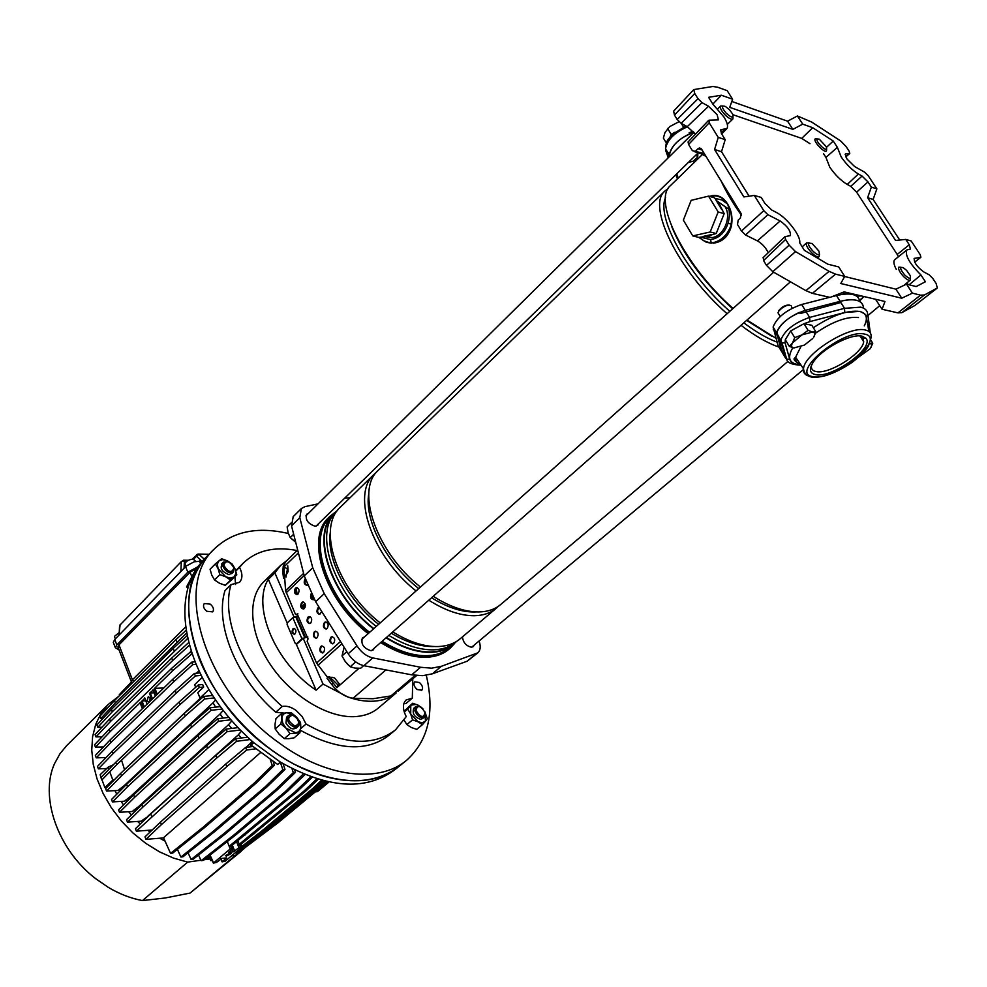 <?xml version="1.0" encoding="UTF-8"?>
<svg xmlns="http://www.w3.org/2000/svg" width="987" height="987" viewBox="0 0 987 987"><rect width="100%" height="100%" fill="white"/><g stroke="black" fill="none" stroke-linecap="round" stroke-linejoin="round"><path stroke-width="1.48" d="M712.861 104.091L721.361 95.221L708.604 97.318L712.873 104.129L723.964 117.034C727.407 122.684 728.357 126.558 726.827 128.655L721.509 129.544L720.399 130.703M841.195 156.958C846.365 164.459 852.102 170.134 858.406 173.996L862.058 176.056L867.968 181.904L871.361 187.086L876.875 188.862L868.227 175.735L864.711 172.244L854.545 166.495L846.858 158.882L845.452 153.861L849.77 153.478L849.128 151.184L845.982 146.409L840.591 140.894L811.635 122.03L797.422 115.972L802.727 124.14L812.696 127.693L833.25 141.042L837.383 147.334L841.195 156.958M823.54 153.688L825.946 157.402L829.759 167.148C834.99 174.785 840.825 180.547 847.253 184.433L850.732 186.358L862.058 176.056M695.502 134.17L687.273 126.644L708.543 106.263L717.142 114.714L718.425 119.896L709.135 120.18L709.197 122.807L718.252 137.39L725.211 139.648L721.657 133.948L720.658 129.877L721.509 129.544M812.375 293.361L805.898 290.647L829.092 271.339L835.545 274.152L812.375 293.361L830.067 297.395L844.169 291.893L884.981 301.479L882.07 309.252L897.936 312.879L920.513 295.162L924.412 294.99L937.342 287.97L936.108 283.479L932.715 278.322L929.1 274.756L923.709 271.906C917.009 266.872 913.863 262.394 914.27 258.446L920.896 257.237L920.18 254.634L911.198 240.988L905.758 239.409L909.274 244.764L910.458 249.069L906.843 249.958C904.771 255.115 909.471 263.443 920.933 274.941L925.387 281.751L916.158 286.575L906.547 284.133L912.395 293.151L920.513 295.162M805.898 290.647L772.784 271.696L766.492 265.367L763.568 260.58L763.383 257.57M768.219 252.721C765.813 247.651 762.211 243.703 757.399 240.877L745.555 234.98L741.471 231.02L763.778 210.663L767.886 214.685L745.555 234.98M702.078 149.999L698.006 148.729L699.413 147.988L701.436 148.951L741.089 213.525L740.423 217.905L738.177 220.15L737.511 224.53L741.471 231.02M709.197 122.807L688.581 144.46L692.368 150.653L704.249 153.528M688.581 144.46L688.075 141.992M687.273 126.644L681.141 123.338L677.181 119.476L698.006 98.725L702.004 102.636L681.141 123.338M721.361 95.221L732.613 99.218L727.197 90.668L717.709 87.251L712.799 86.486L693.775 89.583L694.737 93.457L674.491 115.084L677.181 119.476M674.491 115.084L673.652 111.136M797.422 115.972L787.577 121.191L731.811 101.464M912.395 293.151L901.748 298.21L840.751 283.516L844.724 276.422L835.545 274.152M802.727 124.14L792.857 129.371L729.714 107.349L732.613 99.218M732.922 114.702L801.74 138.402L812.696 127.693M906.547 284.133L895.925 289.179L844.675 276.508M718.252 137.39L714.576 149.506L743.865 196.919L754.315 195.426L761.199 197.437L764.888 203.359L771.686 209.997L776.041 212.254C786.75 217.448 801.148 236.041 799.729 242.901L804.38 250.34L827.809 264.171L838.728 266.934L844.724 276.422M915.085 305.316L937.255 288.019M924.412 294.99L901.896 312.632L914.9 305.464M901.896 312.632L897.936 312.879M875.555 299.271L882.07 309.252M899.725 240.038L873.125 199.448L876.875 188.862M698.006 148.729L695.773 150.875M754.315 195.426L763.778 210.663M694.737 93.457L698.006 98.725M708.543 106.263L702.004 102.636M867.968 181.904L856.617 192.169L897.208 254.449L909.274 244.764M871.361 187.086L867.61 197.708L895.567 240.47L905.758 239.409M749.084 196.179L721.522 151.702L725.211 139.648M829.092 271.339L795.51 251.611L772.784 271.696M766.492 265.367L789.168 245.195L785.603 239.459L763.568 260.58M757.399 240.877L780.137 220.977C787.49 226.22 790.908 231.094 790.39 235.609L784.936 236.658L785.603 239.459M780.137 220.977L767.886 214.685M789.168 245.195L795.51 251.611M801.74 138.402L809.982 143.683M826.563 147.273L833.25 141.042M825.946 157.402L837.383 147.334M908.348 284.589L906.732 283.047M896.245 269.352C893.691 264.368 893.198 261.148 894.79 259.692L906.806 249.995M909.138 284.787L920.933 274.941M898.404 256.768L897.208 254.449M856.617 192.169L850.732 186.358M714.576 149.506L721.522 151.702M867.61 197.708L873.125 199.448M895.925 289.179L901.748 298.21M787.577 121.191L792.857 129.371M716.13 200.386L724.989 206.604C731.996 217.004 723.853 236.189 711.948 237.633L704.187 236.535M708.555 196.129L718.178 211.983L710.196 231.97L692.763 235.905L683.362 220.126L691.159 200.349L708.555 196.129L714.563 197.819L719.893 205.185L724.174 213.611L716.204 233.512L706.828 236.337L698.796 237.411L706.273 242.222L711.22 243.197L713.243 242.617C722.139 241.494 727.937 236.103 730.664 226.43L731.17 224.061L728.073 223.259C729.936 216.486 729.788 210.095 727.653 204.099C731.219 209.836 732.576 216.511 731.725 224.123L731.244 226.566C728.406 236.436 722.447 241.963 713.379 243.172M330.768 516.534L330.398 516.904C306.636 537.471 326.191 598.838 369.607 632.346M382.142 641.266C398.452 651.284 413.541 656.084 427.42 655.676C436.513 655.269 443.965 652.567 449.788 647.583L453.28 644.634M337.566 510.353L334.062 513.326C310.337 533.856 330.016 595.272 373.493 628.879M386.04 637.836C402.375 647.879 417.476 652.715 431.356 652.333C440.436 651.938 447.888 649.249 453.699 644.277M842.071 292.707L845.76 294.015M837.63 294.434L839.098 294.953M721.164 181.077C726.074 191.799 732.86 203.223 741.521 215.351M671.53 226.122C682.967 254.264 703.336 281.826 732.625 308.82M746.628 320.368L771.661 336.16M670.716 185.359L670.444 185.63C652.136 200.188 684.139 265.478 733.057 308.438M746.986 320.059L775.905 338.27M665.559 197.573C656.108 217.535 687.359 274.263 729.825 311.312M743.828 322.848C755.869 331.916 766.948 338.344 777.04 342.131M668.187 188.554L664.917 191.009C646.485 205.691 678.266 270.944 727.098 313.743M741.015 325.315C754.919 335.938 767.565 343.192 778.94 347.079M378.638 469.911L378.28 470.256C355.086 490.169 376.22 552.251 420.45 587.018M433.207 596.308C449.751 606.783 464.939 612.002 478.757 611.94C487.812 611.767 495.166 609.25 500.816 604.402L787.774 361.55M368.805 493.586C363.919 519.841 386.164 562.997 418.698 588.585M431.553 597.764C447.025 607.301 461.237 612.051 474.192 611.989L476.277 611.915M376.491 472.205L374.147 474.278C350.903 494.253 371.889 556.273 416.058 590.942M428.802 600.195C445.322 610.632 460.497 615.802 474.328 615.715C483.383 615.518 490.749 612.989 496.412 608.128L498.324 606.314M340.749 506.812L340.379 507.17C316.728 527.613 336.616 589.128 380.192 622.896M392.789 631.902C409.136 642.006 424.25 646.892 438.129 646.559C447.21 646.189 454.649 643.536 460.435 638.577L496.005 608.473M330.3 532.499C326.129 558.938 347.399 600.084 378.613 624.315M391.296 633.21C406.607 642.401 420.758 646.843 433.737 646.534L433.836 646.522M337.677 510.254L336.74 511.143C313.101 531.574 332.841 592.879 376.244 626.424M388.816 635.394C405.065 645.375 420.08 650.186 433.861 649.828C442.929 649.446 450.343 646.781 456.13 641.821L456.697 641.316M334.827 513.006L334.457 513.363C310.794 533.831 330.46 595.099 373.814 628.583M386.386 637.528C402.61 647.497 417.624 652.296 431.418 651.913C440.473 651.519 447.901 648.841 453.699 643.882L455.71 642.179M709.246 196.327L714.181 195.352C719.733 195.5 724.224 198.412 727.653 204.099L721.781 199.917L714.921 198.399M716.932 201.706L721.793 209.688M722.2 218.546L718.166 228.602M711.874 234.474L703.077 236.448M859.529 300.184L864.168 296.594M729.023 209.343L716.204 200.509M857.098 296.507L857.987 296.199M856.667 296.174L861.404 295.94M829.672 297.309L801.666 304.489C786.343 309.881 776.831 317.395 773.117 327.03L778.064 345.623L781.519 351.36L776.646 332.866C780.384 323.267 789.933 315.766 805.281 310.35L840.122 301.356L836.482 295.557L831.473 296.84M836.482 295.557C850.251 292.362 857.987 294.151 859.689 300.912L860.343 301.948M840.122 301.356C853.891 298.136 861.614 299.888 863.292 306.612M676.724 173.823L678.205 178.067M675.737 174.785L677.6 178.659M305.847 515.893L694.021 132.32C679.858 137.514 671.641 145.101 669.346 155.07L669.457 156.6M731.725 224.123L731.17 224.061C732.157 216.548 730.985 209.886 727.653 204.099C724.1 198.646 719.535 195.882 713.934 195.796L709.826 196.487M700.178 237.102L710.554 239.582C718.881 238.385 724.729 232.944 728.073 223.259M698.981 237.361L703.657 240.717L708.234 242.308L711.158 242.679L710.554 239.582M711.22 243.197L713.243 242.617C721.127 240.766 726.925 235.375 730.664 226.43L731.244 226.566M714.181 195.352L713.145 197.425M709.998 196.536L712.33 195.5M692.763 235.905L698.796 237.411M710.196 231.97L716.204 233.512M718.178 211.983L724.174 213.611M320.664 650.889L322.823 652.95M462.484 636.837C463.088 642.5 466.086 645.967 471.49 647.238L473.316 646.584L474.216 645.066M308.388 513.388L306.673 514.227C305.106 519.73 307.919 523.739 315.112 526.244L317.715 525.368L318.542 523.702M364.388 636.985L362.537 637.812C360.576 643.906 363.401 648.225 371.026 650.729L373.283 649.89L374.283 648.188M329.942 676.946L327.018 678.242L331.743 684.534C336.468 690.629 341.934 694.823 348.152 697.118L353.087 698.253L372.938 698.734L390.914 695.934L394.405 694.317C388.792 698.34 381.994 700.634 374.024 701.177C366.017 701.671 357.393 700.326 348.152 697.118L323.02 684.053L303.095 638.034M454.711 643.351L450.232 648.138C444.372 653.16 436.871 655.886 427.716 656.306C413.627 656.713 398.316 651.815 381.759 641.599M449.813 648.508L449.122 649.076C443.262 654.097 435.748 656.824 426.594 657.256C412.517 657.675 397.193 652.777 380.661 642.574M293.213 516.645L291.535 525.886L304.243 575.877L315.618 601.712L348.177 653.789C352.495 660.254 357.738 664.226 363.907 665.694L411.69 674.837L422.732 675.676L432.405 673.8L467.135 661.228L477.757 652.888M479.102 640.982L479.435 642.043C480.854 646.917 480.311 650.507 477.831 652.826L441.3 666.324L431.64 668.162L420.598 667.274L372.79 657.91C366.609 656.417 361.353 652.432 356.998 645.93L324.217 593.668L312.731 567.772L299.801 517.694L301.368 508.539L304.921 506.664L318.036 503.851M396.231 692.911L378.675 707.765C372.654 712.91 365.091 715.846 355.962 716.562C329.053 718.709 292.164 696.834 270.808 665.226C249.329 633.666 246.96 598.122 263.689 581.898L264.072 581.528M398.057 691.27L416.65 675.54M296.199 588.092L297.173 594.593L298.037 594.088C299.789 590.633 299.221 588.474 296.359 587.623L295.434 588.153C293.694 591.608 294.249 593.767 297.124 594.606M263.689 581.898L280.555 565.465L274.892 572.904L293.966 616.937M283.503 578.148L282.825 572.115L284.145 570.844L284.824 576.877L283.503 578.148L284.725 578.16L285.576 590.645L303.614 573.385M282.825 572.115L283.244 566.057L285.983 561.406M280.555 565.465L286.785 560.616M274.892 572.904L268.341 579.283C251.352 605.87 275.04 662.943 316.099 690.184L323.02 684.053M344.673 498.176L350.077 497.732M369.249 632.655C325.587 598.85 305.97 537.113 329.88 516.411L335.457 512.031M368.151 633.642C324.501 599.849 304.921 538.137 328.844 517.422L329.214 517.052M284.145 570.844L284.157 566.674L298.395 552.843M284.824 576.877L286.366 576.889M328.4 677.02L336.925 687.655L358.997 668.31M268.341 579.283L287.18 623.019M296.223 644.042L316.099 690.184M286.255 575.347L287.402 569.154L284.157 566.674M330.842 678.081L337.973 684.941L339.257 683.818M337.973 684.941L336.925 687.655M308.03 618.084L310.029 616.9M302.256 608.325L305.23 607.042M206.715 611.261L212.711 611.878C214.241 609.534 213.426 606.956 210.293 604.13L204.272 603.526C202.754 605.858 203.569 608.448 206.715 611.261M417.131 689.518L421.819 690.234C423.337 688.013 422.535 685.447 419.426 682.523L414.725 681.807C413.208 684.016 414.022 686.594 417.131 689.518M403.856 703.608L405.854 703.583L412.307 698.191L406.175 699.906C402.499 703.657 402.523 709.234 406.249 716.624L395.516 729.862C373.271 746.826 343.439 744.889 306.019 724.039L302.182 716.587L296.1 710.443C291.227 706.951 286.6 705.619 282.22 706.458L275.755 712.232L284.046 713.083M311.287 597.382L312.99 597.258M426.298 675.33C434.885 712.195 428.395 740.447 406.829 760.089C379.637 783.505 326.216 777.916 278.79 742.693C204.753 690.703 173.144 585.797 214.117 549.154C232.599 531.425 257.336 526.219 288.34 533.511M406.064 760.706L398.859 766.517C371.581 789.995 318.184 784.591 270.919 749.577C197.104 697.92 165.878 593.249 206.962 556.458L207.578 555.829M300.653 728.714L306.019 724.039M394.923 730.343L388.964 735.278C366.917 752.143 337.406 750.49 300.418 730.281M282.22 706.458C242.642 672.122 220.681 617.911 231.044 584.637L239.508 582.305C242.691 578.653 242.703 573.669 239.533 567.365L235.844 571.054M275.755 712.232C236.3 678.044 214.5 623.957 224.962 590.658L231.044 584.637M239.533 567.365L243.209 563.158C256.645 550.388 274.62 546.181 297.136 550.549M235.733 570.708L237.682 568.66M234.918 576.605L235.548 584.464M412.788 678.809L412.307 698.191M301.417 606.536L305.032 603.563M301.566 607.104L305.452 605.574M817.1 138.957C815.25 140.907 825.305 151.418 826.637 148.926L826.403 146.866L819.272 139.155L817.1 138.957M826.625 149.321L826.464 150.986C824.49 153.466 812.943 141.166 815.126 138.908L817.162 138.871M290.523 537.866L295.471 542.073M726.173 113.197C731.614 117.984 733.773 118.267 732.638 114.06L729.467 109.717L725.371 106.448C721.287 105.227 721.546 107.472 726.173 113.197M733.02 116.75L732.909 118.933C731.33 119.785 728.628 118.341 724.779 114.591C721.139 110.544 719.757 107.694 720.609 106.053L722.78 106.004M819.42 254.165L818.976 251.167L812.054 243.493L808.76 243.086C806.663 245.751 817.902 257.434 819.42 254.165M819.42 254.325L819.148 256.534C816.644 259.47 804.121 245.985 806.564 242.987L809.106 242.765M344.438 660.414L347.955 664.695M906.658 270.475L903.315 267.724C899.441 266.564 899.885 268.957 904.647 274.917C909.261 279.087 911.137 279.333 910.285 275.669L906.658 270.475M910.421 278.075L910.236 280.111C908.904 280.801 906.597 279.518 903.339 276.298C899.465 271.918 897.973 268.871 898.861 267.144L900.958 267.255M291.091 522.999L287.143 526.898L288.118 532.807L290.264 537.582L295.681 542.196M290.264 537.582L293.657 534.238M344.105 647.262L342.008 655.973L345.499 661.907L350.225 666.756L354.827 668.051L360.637 668.273L363.648 665.633M350.225 666.756L355.715 661.907M342.008 655.973L346.844 651.654M294.41 634.234C292.497 632.914 292.226 631.112 293.62 628.805L294.299 628.411M295.088 633.839C296.544 630.94 296.063 629.126 293.645 628.411L292.917 628.818C291.461 631.729 291.942 633.531 294.36 634.246L295.088 633.839M297.087 594.618C294.792 593.101 294.471 590.942 296.137 588.153L297.087 587.623M303.404 609.041C301.072 607.523 300.739 605.352 302.417 602.539L303.354 602.021M304.341 608.535C306.106 605.056 305.538 602.884 302.627 602.033L301.726 602.539C299.962 606.03 300.529 608.189 303.441 609.041L304.341 608.535M309.782 623.587C307.401 622.057 307.056 619.873 308.746 617.035L308.055 617.048C306.278 620.552 306.858 622.723 309.807 623.574L310.695 623.081C312.472 619.577 311.892 617.406 308.943 616.542M316.198 638.231C313.767 636.701 313.422 634.505 315.137 631.643L314.434 631.655C312.645 635.184 313.237 637.368 316.222 638.219L317.086 637.738C318.887 634.222 318.295 632.025 315.309 631.174M322.663 652.987C320.195 651.457 319.825 649.249 321.565 646.362L320.861 646.386C319.06 649.927 319.665 652.123 322.687 652.987L323.539 652.506C325.352 648.965 324.748 646.769 321.725 645.905M319.085 607.264L317.987 607.807C316.198 611.323 316.778 613.519 319.751 614.37C317.308 612.841 316.963 610.657 318.678 607.795L319.196 607.437M319.751 614.37L321.737 611.508M326.203 629.064C323.761 627.535 323.403 625.326 325.142 622.452L326.068 621.946M327.129 628.559C328.942 625.03 328.338 622.822 325.34 621.97L324.439 622.464C322.638 626.005 323.23 628.201 326.241 629.064L327.129 628.559M332.742 643.869C330.263 642.34 329.892 640.119 331.644 637.22L332.557 636.726M333.655 643.388C335.481 639.823 334.864 637.614 331.829 636.751L330.941 637.232C329.127 640.797 329.732 643.006 332.779 643.869L333.655 643.388M327.758 677.588L316.593 663.054L307.117 641.217L308.043 638.947L307.45 636.775L305.612 637.577L296.47 616.505L292.818 617.677L287.328 622.822L287.094 624.45L295.286 643.499L297.099 643.869L302.787 638.626M329.954 678.859L331.866 677.193L334.581 677.958L339.38 683.979M305.094 578.95C303.49 582.441 304.095 584.563 306.92 585.316L307.253 585.192M311.127 593.804C309.943 597.283 310.671 599.269 313.311 599.788L314.162 599.319M297.914 613.791L296.174 614.667L295.372 614.136L285.576 590.645M297.149 613.865L307.167 636.936L307.858 636.911L303.219 638.33M306.871 585.316L304.983 583.144L305.316 579.653M313.261 599.788L311.485 594.482M297.84 613.852L296.408 614.556M285.292 576.272L288.142 571.609L287.748 565.859M296.47 616.505L298.012 615.863M305.612 637.577L301.948 638.774L296.396 643.882M297.099 643.869L296.334 643.931M202.039 561.739L205.654 557.865C185.371 581.725 183.274 615.481 199.386 659.131C216.363 701.189 253.425 742.421 293.62 763.901C336.542 784.924 371.124 786.195 397.366 767.701L393.159 770.933C364.462 791.118 326.87 788.169 280.394 762.1L277.668 764.456L251.13 745.099L253.819 742.705C227.429 719.609 208.023 692.997 195.599 662.894C183.977 632.914 181.805 606.746 189.048 584.39L198.992 565.391L203.458 560.209M251.13 745.099L252.253 741.348M187.925 588.067L186.555 586.92L189.048 584.39M186.555 586.92L196.524 567.92L198.992 565.391M280.394 762.1L253.819 742.705M229.996 853.163L225.307 855.68L226.541 856.05L231.229 853.545L229.996 853.163M230.205 848.919L213.365 863.119L216.461 862.453L222.026 858.382L226.615 857.913L222.1 861.873L225.184 861.207L242.049 847.068L238.953 847.722L233.327 851.83L228.75 852.274L233.327 848.265L230.205 848.919L227.294 841.541M231.526 855.914L235.437 855.359L190.035 893.087L241.223 851.263M190.035 893.087L165.1 897.997L142.461 900.576L187.69 862.107L200.916 860.232M235.437 855.359L244.566 848.265M118.81 696.267L108.163 704.484L100.958 713.576L95.702 724.384L92.593 736.672L91.754 750.095L93.247 764.32L97.071 778.94L103.154 793.548L111.309 807.687L121.339 820.962L132.937 832.966L145.768 843.342L159.438 851.806L173.552 858.11L187.69 862.107M203.988 859.8L209.984 858.961M66.832 745.493L60.145 753.426L54.606 763.519C39.381 796.398 57.579 849.647 95.727 878.701L108.262 887.35C119.501 894.025 130.901 898.441 142.461 900.576M326.524 782.58L328.609 782.358L323.613 786.491L321.528 786.725L323.613 786.491L317.407 791.636L315.322 791.87M185.26 564.552L184.939 563.774C185.975 561.184 188.702 559.617 193.119 559.074L195.759 561.381M113.727 643.487L113.271 642.29L114.751 639.514L186.259 565.995L194.192 561.788L202.717 561.011M119.057 649.964L115.343 647.694L116.836 644.93L187.851 572.189L197.326 567.093M180.855 571.498L181.349 561.554L184.396 561.171L184.063 568.204M201.718 560.998L196.536 556.187L198.979 554.336L204.334 559.284M119.587 625.943L119.106 635.036M119.057 632.692L114.393 636.43L114.64 637.071M119.501 695.576L119.254 694.774L131.333 682.005M118.218 647.793L118.983 644.881L190.022 572.213L195.858 568.796M131.777 683.004L131.333 681.931L132.418 679.809L118.983 644.881M208.923 856.642L206.135 858.986L209.762 858.48M205.851 858.345L206.135 858.986M124.547 769.687L121.759 760.866M109.779 771.822L112.839 780.088L104.856 787.601L106.719 787.527M112.839 780.088L114.751 779.36M113.419 764.715L108.064 767.195L100.131 774.746L101.106 777.386M102.056 779.977L104.856 787.601M108.064 767.195L108.878 769.391M149.913 701.412L150.086 698.006L148.272 696.649L147.137 700.869L149.136 702.164M196.166 664.313L192.736 664.621L173.675 681.795L172.7 679.327L110.05 740.028L95.357 755.462L96.245 757.856L106.065 757.535M172.7 679.327L191.749 662.141L195.167 661.833M145.755 700.782L142.005 700.992L144.275 706.877M144.879 698.142L142.005 700.992M140.203 702.695L110.075 731.688L95.431 747.147L103.475 746.937M163.817 687.939L154.959 688.383L157.254 694.293M156.625 694.91L154.206 688.692L172.491 670.889L192.169 653.616M154.206 688.692L154.959 688.383M153.133 690.123L149.481 693.306L150.221 692.997L152.516 698.895M154.021 692.8L150.221 692.997M115.787 762.272L100.933 777.559L101.821 779.989L116.7 764.715L115.787 762.272L179.103 702.028L198.35 684.941L202.668 684.509L203.68 687.014L197.795 692.59L199.966 698.006L208.923 689.568M105.313 757.56L105.375 758.25M114.936 790.636L116.787 794.177M121.105 801.395L123.498 804.948M128.655 811.733L131.394 814.941M137.563 821.431L140.302 824.009M147.84 830.326L150.098 832.016M159.684 838.234L165.051 841.109M216.856 757.917L236.609 741.286L235.572 738.72L215.832 755.363L216.856 757.917L136.342 831.19L151.949 830.018L153.404 828.846M142.72 807.23L141.795 804.75L206.542 745.827L207.554 748.368L142.72 807.23L127.471 822.134L141.462 821.159L142.733 820.012L143.608 820.814M134.614 797.311L133.689 794.843L198.091 735.549L199.09 738.079L134.614 797.311L119.464 812.313L132.357 811.487L133.553 810.401L134.688 811.709M222.124 709.048L211.082 710.307L191.614 727.222L127.508 786.799L112.444 801.9L124.584 801.197L125.731 800.149L126.792 801.691M214.204 697.945L204.617 698.969L185.248 715.97L121.5 775.868L106.534 791.068L118.193 790.464L119.304 789.427L120.081 790.883M125.731 800.149L130.629 796.386L131.246 797.274M119.304 789.427L124.152 785.664L124.535 786.392M130.629 796.386L220.064 713.971L223.05 718.067M124.152 785.664L213.081 702.781L215.61 707.148M220.064 713.971L223.161 710.406M213.081 702.781L215.548 699.931M124.51 769.589L200.151 698.364M196.425 673.257L198.992 670.778M142.733 820.012L148.062 816.508M133.553 810.401L138.525 806.65L139.13 807.354M245.973 747.418L249.489 744.297L252.61 746.542M147.816 816.274L238.249 734.92L241.605 737.955M138.525 806.65L228.466 724.742L231.748 728.394M249.489 744.297L252.092 741.2M238.249 734.92L241.445 731.219M228.466 724.742L231.809 720.905M244.147 848.327L277.828 822.961L276.36 823.146M235.807 852.398L236.177 853.187L268.92 827.896L320.393 785.134L322.428 784.912L325.907 781.63M327.598 781.692L277.828 822.961M320.393 785.134L324.76 781.025M322.428 784.912L270.956 827.637L238.212 852.904L236.177 853.187M268.92 827.896L270.956 827.637M241.84 846.439L261.173 831.473L312.694 788.588L314.754 788.366L322.996 780.594M314.754 788.366L263.221 831.214L234.918 853.089M312.694 788.588L321.577 780.211M261.173 831.473L263.221 831.214M237.99 845.291L304.218 790.846L306.291 790.624L318.27 779.274M306.291 790.624L240.791 844.44M304.218 790.846L316.876 778.854M252.672 833.892L254.732 833.62M220.261 859.282L220.891 859.196M229.169 846.278L295.051 791.87L297.149 791.636L312.213 777.312M297.149 791.636L231.994 845.427M208.689 856.124L210.762 860.639L211.86 859.776M295.051 791.87L310.843 776.831M243.518 835.088L245.603 834.817M210.762 860.639L212.156 860.43M198.535 855.038L201.126 860.701L233.845 835.039L285.329 791.599L287.439 791.377L304.995 774.585M287.439 791.377L235.955 834.768L203.223 860.393L201.126 860.701M285.329 791.599L303.391 773.919M233.845 835.039L235.955 834.768M133.689 794.843L118.563 809.858L119.464 812.313M198.091 735.549L217.633 718.709L228.799 717.389M199.09 738.079L218.658 721.25L217.633 718.709M218.658 721.25L230.859 719.807M141.795 804.75L126.57 819.666L127.471 822.134M206.542 745.827L226.183 729.085L237.966 727.641M207.554 748.368L227.207 731.638L226.183 729.085M227.207 731.638L240.273 730.022M215.832 755.363L150.752 813.905L135.429 828.722L136.342 831.19M151.69 816.397L150.752 813.905M235.572 738.72L247.626 737.178M236.609 741.286L250.204 739.534M160.412 822.159L225.826 764L226.837 766.554L161.362 824.651L160.412 822.159L145.003 836.865L145.928 839.345L163.62 837.914M161.362 824.651L145.928 839.345M170.566 853.385L172.725 853.089L205.222 827.032L203.051 827.291L170.566 853.385L163.534 837.741L260.445 752.662M205.222 827.032L256.386 782.901L254.202 783.123L203.051 827.291M256.386 782.901L274.435 765.246L273.214 761.656M254.202 783.123L272.252 765.456L274.435 765.246M272.252 765.456L270.315 759.743M225.826 764L245.64 747.467L252.795 746.517M226.837 766.554L246.676 750.034L245.64 747.467M246.676 750.034L255.596 748.837M285.009 769.441L282.85 769.65L264.763 787.219L266.909 786.984L285.009 769.441L283.047 763.691M264.763 787.219L213.463 831.128L215.61 830.857L266.909 786.984M177.401 849.351L180.88 857.061L183.027 856.765L215.61 830.857M180.88 857.061L213.463 831.128M282.85 769.65L280.308 762.174M188.048 852.768L191.108 859.504L223.778 833.719L275.188 790.056L277.322 789.822L295.458 772.365L294.62 769.922M277.322 789.822L225.912 833.435L193.242 859.208L191.108 859.504M275.188 790.056L293.324 772.587L291.955 768.589M293.324 772.587L295.458 772.365M223.778 833.719L225.912 833.435M187.875 638.256L112.308 711.775L97.787 727.308L101.957 727.234M174.193 650.803L173.231 648.397L111.42 709.419L96.911 724.964L97.787 727.308M173.231 648.397L187.296 635.48M112.308 711.775L111.42 709.419M189.566 645.091L172.676 660.5L110.544 721.411L95.961 736.919L102.105 736.783M172.676 660.5L171.713 658.07L109.643 719.042L95.085 734.55L95.961 736.919M171.713 658.07L188.862 642.389M110.544 721.411L109.643 719.042M172.491 670.889L171.528 668.433L109.187 729.294L94.555 744.766L95.431 747.147M171.528 668.433L191.355 651.136M110.075 731.688L109.187 729.294M191.466 653.678L190.479 651.21M173.675 681.795L110.951 742.446L96.245 757.856M110.951 742.446L110.05 740.028M192.736 664.621L191.749 662.141M201.188 675.379L195.389 675.947L176.217 693.071L113.172 753.513L98.379 768.861L106.645 768.54M176.217 693.071L175.242 690.592L112.259 751.082L97.491 766.443L98.379 768.861M175.242 690.592L194.377 673.442L199.991 672.912M113.172 753.513L112.259 751.082M195.389 675.947L194.377 673.442M116.7 764.715L180.09 704.521L199.362 687.458L203.68 687.014M180.09 704.521L179.103 702.028M199.362 687.458L198.35 684.941M185.248 715.97L184.261 713.465L120.587 773.426L105.646 788.625L106.534 791.068M184.261 713.465L203.606 696.452L212.6 695.49M121.5 775.868L120.587 773.426M204.617 698.969L203.606 696.452M191.614 727.222L190.614 724.692L126.583 784.332L111.543 799.458L112.444 801.9M190.614 724.692L210.071 707.765L220.298 706.618M127.508 786.799L126.583 784.332M211.082 710.307L210.071 707.765M186.802 632.926L115.343 702.917L100.859 718.45L103.006 718.437M177.006 641.932L176.056 639.539L114.467 700.573L99.995 716.13L100.859 718.45M176.056 639.539L186.321 630.076M115.343 702.917L114.467 700.573M199.966 698.006L200.534 699.141M211.304 695.625L212.168 694.823M195.685 687.31L194.636 684.682L202.224 677.452M232.278 572.657L229.083 574.656C221.507 571.732 219.385 567.92 222.717 563.219M215.339 563.91L221.606 558.728L227.491 560.9L222.741 559.604L219.015 560.764L217.313 564.108L218.115 568.722L215.339 563.91L210.071 569.24L211.761 575.125L214.524 579.937L219.373 583.181L225.27 585.328L231.476 580.035L236.769 574.767L234.227 576.864L235.881 573.509L235.054 568.907L236.769 574.767M218.115 568.722L225.752 576.803L230.514 578.074L234.227 576.864L230.576 580.06L225.752 576.803L219.817 574.631L218.115 568.722M232.685 565.082L235.054 568.907L232.278 564.145L227.491 560.9L230.316 562.75M214.524 579.937L219.817 574.631M225.27 585.328L230.576 580.06M296.914 727.135C293.447 730.38 289.808 729.023 285.971 723.076L286.575 717.204M282.8 723.311L286.057 728.246L280.888 723.915L281.85 718.203L282.8 723.311M286.057 728.246L295.582 732.712C298.728 732.329 300.48 730.466 300.813 727.135L296.594 717.179L287.155 712.7L291.473 712.885L296.594 717.179L300.554 722.484L300.813 727.135L299.888 732.835L290.067 733.612L286.057 728.246M281.85 718.203C282.233 714.884 283.997 713.046 287.155 712.7L281.653 713.552L281.85 718.203M281.653 713.552L275.978 718.598L275.015 724.273L275.188 728.949L279.185 734.303L284.33 738.621L288.685 738.72L294.163 737.82L299.888 732.835M275.188 728.949L280.888 723.915M284.33 738.621L290.067 733.612M423.164 717.697L420.783 719.338C414.306 717.204 411.974 713.502 413.824 708.222L415.7 706.667L420.03 706.643M422.337 722.768L425.446 721.238L422.411 724.692L418.081 721.805L422.337 722.768M424.768 711.553L427.309 718.758L425.446 721.238L424.817 711.689M421.153 707.21L416.267 704.459L411.505 705.014L410.777 705.693L410.715 714.008L407.705 709.11L412.677 703.25L418.155 705.187L422.855 708.617M418.081 721.805L410.715 714.008L412.566 719.881L418.081 721.805M404.102 720.189L406.866 724.581L411.209 727.456L416.699 729.368L422.411 724.692M412.677 703.25L404.041 711.269M404.251 711.985L407.705 709.11M406.866 724.581L412.566 719.881M233.944 567.883C229.329 560.641 225.937 559.765 223.753 565.267C228.392 572.534 231.785 573.41 233.944 567.883M233.734 567.106L233.388 571.954C228.885 573.755 225.283 571.609 222.593 565.551L223.383 562.146L228.281 561.726M292.645 715.094C286.761 717.413 287.501 721.065 294.903 726.05C300.764 723.705 300.011 720.054 292.645 715.094M298.691 720.744L298.062 726.481L294.558 727.234C288.253 724.273 286.218 720.374 288.438 715.55L292.004 714.785L294.225 715.637M415.971 710.504C420.659 717.685 423.682 718.339 425.064 712.454C420.4 705.286 417.365 704.632 415.971 710.504M425.175 712.984L424.336 717.142C420.462 718.462 417.304 716.34 414.848 710.776L415.7 706.667M677.44 178.807L675.873 174.65M687.532 126.78C674.59 132.468 667.261 139.796 665.522 148.741L668.705 154.009L668.828 152.812L669.457 153.873C671.703 145.842 678.476 139.142 689.777 133.776L689.123 132.714L693.121 131.32M668.705 154.009L669.211 156.847M688.334 162.473L693.17 161.189L697.167 157.612L697.032 153.984M679.007 121.722L669.704 126.607L664.991 132.48L663.375 138.069L666.361 143.004M667.582 128.458L671.197 134.405L675.034 132.221M669.976 137.144L671.197 134.405M681.277 123.424L683.473 127.015M697.834 153.207L697.772 156.353M815.681 374.653C809.722 373.382 808.871 369.298 813.115 362.414C821.209 349.188 850.991 333.174 862.046 336.16L865.932 338.27C874.976 347.683 831.93 378.552 815.681 374.653M811.548 365.153L811.462 365.609C810.981 368.916 812.572 370.915 816.237 371.581C828.895 374.591 862.539 353.543 863.699 341.736L862.897 337.764L859.714 335.901M863.428 308.092C863.354 303.996 860.972 301.38 856.284 300.221C848.98 298.753 839.024 300.764 826.415 306.241M868.868 331.447L866.29 316.605L864.834 313.928L859.887 311.349L844.773 312.484L844.502 308.339L840.85 302.515L800.075 313.57L799.347 312.398C787.441 318.048 779.952 324.513 776.88 331.805L782.21 352.507L785.664 358.256L780.976 341.971L777.448 336.123M782.37 346.795L782.765 345.499M781.198 349.016L783.357 354.419M872.767 343.229L870.485 348.238C872.2 345.586 871.953 343.969 869.769 343.39L872.767 343.229L870.793 340.083M858.702 357.035L870.016 348.867M791.167 305.637C787.429 304.452 783.271 306.303 778.694 311.201L778.003 312.83L778.99 314.446M789.329 346.338L792.549 342.896C791.019 345.536 791.315 347.202 793.449 347.88L789.329 346.338L785.307 339.688L790.649 330.941L794.708 337.628L801.937 334.889L808.082 330.361L803.986 323.687L790.649 330.941M808.082 330.361L812.56 332.039L801.937 334.889L792.549 342.896L794.708 337.628M815.916 331.916L813.695 337.184C815.361 334.371 814.991 332.656 812.56 332.039L815.916 331.916L811.832 325.278L803.986 323.687M793.819 347.967L804.343 345.105L812.757 338.492M778.854 310.572L778.99 310.337C782.197 306.661 785.627 304.884 789.292 305.032M847.253 184.433L858.406 173.996M845.143 154.49L846.118 153.651M845.699 156.822L849.474 153.577M914.665 262.098L920.686 257.323M913.974 258.865L914.739 258.249M721.09 132.961L724.396 129.568M703.953 153.034L702.226 154.046L694.367 151.616M700.573 153.528L706.026 156.415M805.281 310.35L801.666 304.489M776.744 334.951L773.228 329.127M353.087 698.253L385.929 669.902M411.69 674.837L420.598 667.274M432.405 673.8L441.3 666.324M363.907 665.694L372.79 657.91M348.177 653.789L356.998 645.93M315.618 601.712L324.217 593.668M304.243 575.877L312.731 567.772M291.535 525.886L299.801 517.694M467.135 661.228L475.956 653.9M331.743 684.534L333.137 683.312M390.914 695.934L415.169 675.379M341.921 643.771L317.962 665.312M316.593 663.054L340.503 641.513M304.169 575.594L286.131 592.829M296.47 614.494L297.173 614.494M301.948 638.774L292.818 617.677M304.736 637.602L295.594 616.517M210.046 855.063L213.55 862.872M230.452 845.279L231.649 848.302M232.907 848.129L231.637 844.354M233.327 851.83L232.303 849.215M232.352 845.143L234.758 851.213M238.953 847.722L236.621 841.825M237.892 840.825L240.384 847.105M241.63 846.932L240.433 843.391M220.989 858.739L222.285 861.614M181.349 561.554L119.883 625.166L181.349 561.554M182.472 560.554L186.851 561.208M208.874 554.521L198.079 554.052L196.647 554.706L196.536 556.187L193.699 559.111M199.411 560.961L200.484 563.528M185.581 566.637L187.851 572.189M114.751 639.514L116.836 644.93M197.486 554.398L192.884 558.58M191.453 575.705L190.022 572.213M133.862 681.351L132.418 679.809L185.84 626.77M140.105 702.436L142.473 708.617M143.646 707.482L141.264 701.301M144.781 697.883L147.162 704.076M151.887 699.499L149.481 693.306M153.022 689.851L155.44 696.057M686.014 125.966L672.776 134.195C669.026 139.155 666.25 138.735 665.522 148.741L665.88 151.134L669.05 156.402M665.583 149.876L668.224 157.821M785.344 339.762L785.072 342.847L782.037 342.945L780.976 341.971L780.89 339.898C784.677 330.349 794.251 322.848 809.624 317.407L844.502 308.339L860.652 307.154C864.723 308.117 867.055 310.226 867.635 313.484L866.426 317.234M792.82 347.732C787.466 357.035 788.835 362.574 796.953 364.314L800.642 364.598C796.867 363.413 795.201 360.971 795.596 357.22L800.852 346.745M815.521 333.174C832.769 321.466 847.08 316.272 858.48 317.567M813.337 327.733C832.127 315.359 847.599 309.93 859.751 311.46C866.623 313.311 868.128 318.122 864.279 325.883M865.389 330.016C869.917 331.052 871.78 333.717 870.978 337.986L868.498 345.845C867.24 349.077 856.247 360.008 849.536 364.055C834.78 373.493 822.319 377.885 812.141 377.207C806.971 376.22 804.097 373.419 803.529 368.817C803.936 353.988 849.289 325.34 865.389 330.016M864.538 334.087C887.819 338.035 834.632 381.537 813.288 376.652C788.317 374.221 842.577 328.498 864.538 334.087M844.773 312.484L809.92 321.589L809.624 317.407L805.997 311.522M867.943 315.297L870.3 332.94M809.92 321.589L804.047 323.699M803.566 323.921L797.866 327.018M787.749 335.691L785.479 339.417M785.072 342.847L789.686 359.132C790.871 362.858 794.547 364.709 800.716 364.709M807.576 375.652C804.479 374.443 803.122 372.173 803.529 368.817L795.596 357.22C797.064 357.467 789.501 358.047 798.693 363.463M785.664 358.256L786.713 359.219L789.686 359.132M726.679 128.816L721.67 133.961M701.078 148.506L699.413 147.988M688.025 142.029L708.604 120.377M762.951 257.78L784.936 236.658M914.69 262.16L920.896 257.237M845.748 156.933L849.77 153.478M914.986 305.402L937.342 287.97M673.59 111.198L693.775 89.583M706.828 236.337L711.948 237.633M330.398 516.904L334.062 513.326M378.28 470.256L664.917 191.009M340.379 507.17L374.147 474.278M334.457 513.363L336.74 511.143M670.444 185.63L702.645 154.256M859.652 300.714L862.33 298.456M776.646 332.866L773.117 327.03M669.346 155.07L669.963 156.094M293.139 516.719L301.368 508.539M329.88 516.411L328.844 517.422M285.872 561.517L297.667 550.03M319.578 608.029L317.654 609.818M310.214 616.727L307.734 619.046M214.117 549.154L206.962 556.458M243.209 563.158L237.188 569.154M732.909 118.933L727.32 124.387M698.228 152.812L316 526.194M720.609 106.053L717.709 108.915M806.749 242.765L802.184 246.836M773.685 272.227L361.55 639.527M819.124 256.558L817.433 258.039M790.439 281.801L371.42 650.704M910.236 280.111L903.981 285.354M879.725 305.662L867.98 315.482M803.467 369.483L471.626 647.238M296.359 587.623L297.05 587.635M302.627 602.033L303.33 602.033M325.34 621.97L326.031 621.958M331.829 636.751L332.52 636.726M296.816 644.03L296.112 644.042M296.174 614.667L296.877 614.654M209.824 855.236L213.365 863.119M220.755 858.887L222.1 861.873M232.303 845.193L233.302 848.166M241.087 844.206L242.012 846.969M66.326 745.987L108.163 704.484M198.498 554.065L209.121 554.262M113.271 642.29L115.343 647.694M184.939 563.774L185.963 566.267M183.471 560.221L188.381 560.295M118.859 635.295L120.167 624.463M114.393 636.43L115.343 638.91M131.937 683.251L117.885 646.917M142.375 708.715L140.018 702.584M147.063 704.175L144.694 698.031M155.329 696.156L152.936 689.999M223.383 562.146L221.606 563.935M233.388 571.954L231.6 573.731M288.438 715.55L286.538 717.241M298.062 726.481L296.149 728.159M424.336 717.142L422.411 718.709M801.049 365.202C791.969 364.721 787.182 362.722 786.713 359.219L782.037 342.945L777.349 334.038M870.497 333.261L870.522 332.582M863.699 341.736L860.109 336.012M862.897 337.764L865.932 338.27M778.003 312.83L780.223 316.482M791.463 306.809L792.29 308.154M778.99 310.337L778.694 311.201"/></g></svg>
